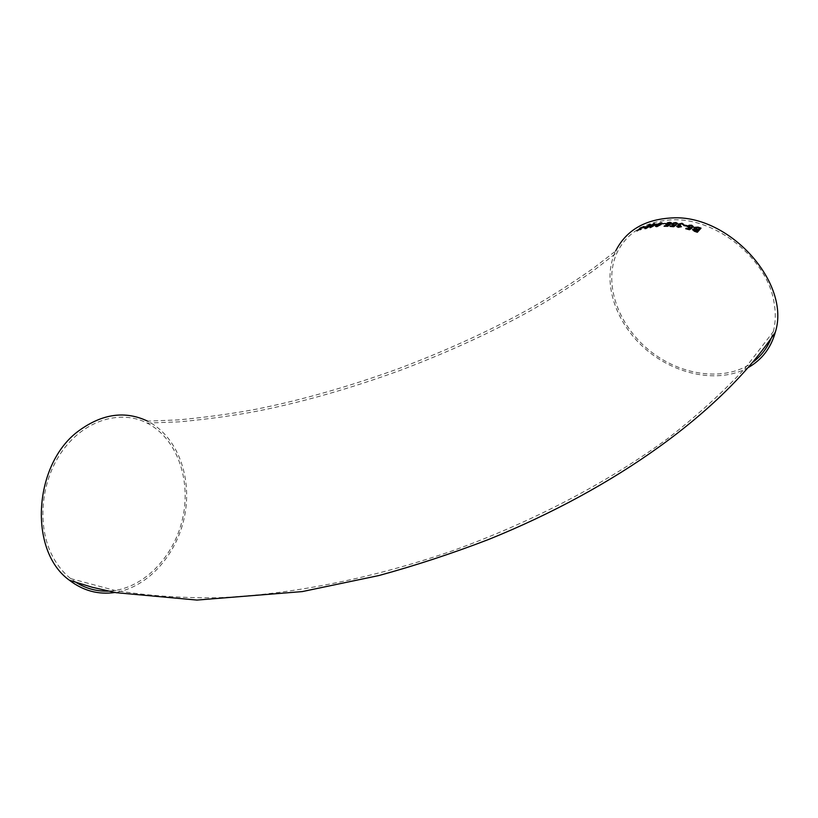 <?xml version="1.0" encoding="UTF-8"?>
<svg xmlns="http://www.w3.org/2000/svg" width="818" height="818" viewBox="0 0 818 818"><rect width="100%" height="100%" fill="white"/><g stroke="black" fill="none" stroke-linecap="round" stroke-linejoin="round"><path stroke-width="0.61" stroke-dasharray="4.09 3.07" d="M748.49 367.415C718.991 384.082 674.819 374.992 644.84 348.458C614.747 322.016 601.506 280.707 615.678 250.993L592.948 268.549C572.815 282.65 552.641 295.523 532.426 307.169C492.784 329.429 448.141 349.94 398.489 368.683C348.57 386.72 301.208 400.206 256.392 409.153C232.343 413.724 206.32 417.303 178.314 419.89L147.598 421.147C177.056 436.137 192.138 476.219 184.848 514.89C177.69 553.571 148.641 587.252 115.041 592.477M76.299 582.559L70.685 578.602C64.029 573.306 58.405 566.629 53.804 558.571C36.462 528.356 40.133 481.649 62.413 450.861C84.591 419.92 120.686 409.419 147.117 423.08C176.892 438.295 191.443 479.757 182.588 518.643C173.927 557.549 142.496 589.778 108.405 591.128M771.088 338.447L773.286 331.709C775.699 322.343 775.914 312.364 773.92 301.75C766.865 258.427 715.934 217.741 672.335 219.827C645.801 221.208 627.437 232.015 617.242 252.251C602.948 282.374 617.549 324.541 649.093 350.196C680.484 375.983 725.699 382.333 753.01 362.088M692.478 229.766L697.325 232.281L701.026 228.14M693.848 227.823L694.676 228.846M697.774 230.134L695.136 229.316L693.695 229.94M699.482 228.242L696.916 227.414L695.024 228.058M687.417 226.709L688.858 227.925L690.525 228.028M685.729 228.764L689.502 229.725L692.232 227.854M688.797 226.259L691.261 225.696L692.161 226.463M692.048 226.821L693.306 226.555M687.12 225.676L683.746 225.543M676.701 226.504L678.194 227.363L681.455 226.698M677.805 226.422L680.648 225.318M679.175 224.316L681.486 223.723L682.386 224.296M682.304 224.674L683.541 224.285M677.918 224.715L678.725 225.369M671.701 224.541L674.727 225.124M670.003 226.422L673.684 226.709M673.695 226.729L676.394 224.745M672.795 224.377L673.04 223.835M673.05 223.856L675.474 223.028M675.474 223.048L676.353 223.488M676.241 223.876L677.478 223.386M665.801 224.429L668.776 224.756M664.083 226.259L667.723 226.3M667.723 226.31L670.423 224.296M666.885 224.193L669.553 222.752L670.402 223.099M670.279 223.508L671.517 222.915M665.545 223.539L662.314 224.122M655.566 226.433L656.834 226.688L661.138 224.5L661.977 222.925M660.995 223.375L657.375 224.858L656.557 226.034M651.435 225.41L652.314 225.257M649.962 227.639L650.586 227.506M650.596 227.527L656.343 224.551M653.715 224.582L654.605 223.641M655.208 224.745L653.224 225.083L651.844 226.484M644.758 228.59L650.044 226.085M650.054 226.105L650.934 224.674M649.973 225.165L645.699 228.099M642.876 227.895L645.709 226.688M637.017 230.921L637.887 230.543M637.897 230.564L640.003 229.142M640.105 229.694L641.097 229.306M641.107 229.326L640.934 228.498M640.944 228.508L643.991 226.474M147.117 423.08L179.387 421.853C209.183 419.031 235.962 415.309 259.705 410.677C303.887 401.72 350.401 388.407 399.256 370.738C447.855 352.405 491.741 332.312 530.923 310.472C551.046 298.999 571.864 285.758 593.387 270.768L617.242 252.251M70.685 578.602L114.571 590.361C146.299 595.616 180.205 598.091 216.289 597.794C289.889 594.931 371.566 578.663 451.628 551.107C531.332 522.375 606.25 483.448 667.11 439.01C696.302 416.372 722.171 392.937 744.697 368.714L773.286 331.709"/><path stroke-width="1.23" d="M667.151 224.981L668.766 224.735L667.396 225.758L664.083 226.249L667.723 226.3L670.443 224.285L667.856 224.521L667.14 223.662L669.553 222.752L670.279 223.488L671.517 223.038L669.993 222.291L667.6 222.772L665.791 224.306L667.151 224.981M115.041 592.477C98.405 594.89 83.191 590.811 69.387 580.218C27.996 550.759 33.415 463.264 79.162 430.544C102.485 413.663 125.297 410.534 147.598 421.147M748.49 367.415C762.049 359.593 770.985 347.875 775.3 332.251C791.159 283.1 729.278 214.204 671.905 217.925C644.84 219.357 626.097 230.379 615.678 250.993M640.791 227.721L636.925 230.962L639.993 229.122L640.105 229.674L641.097 229.306L640.934 228.498L643.991 226.474L639.829 228.13L639.952 228.887M645.739 226.658L642.836 227.905L645.739 226.658M645.893 228.57L650.044 226.085L650.934 224.653L645.668 227.21L644.737 228.549L645.893 228.57M651.404 225.42L652.304 225.236L650.586 227.506L656.834 224.06L653.705 224.561L654.635 223.621L653.725 223.795L651.404 225.42M656.823 226.678L661.128 224.48L661.977 222.925L660.709 222.701L656.435 224.95L655.545 226.351L656.823 226.678M665.535 223.529L662.744 223.641M673.081 225.257L674.717 225.114L673.357 226.116L670.003 226.402L673.684 226.709L676.414 224.735L673.787 224.817L673.04 223.835L675.474 223.028L676.23 223.876L677.478 223.529L675.913 222.568L673.49 222.915L671.701 224.377L673.081 225.257M678.725 225.369L676.711 226.371L678.194 227.343L681.476 226.688L677.805 226.351L680.668 225.298L679.175 224.296L681.486 223.723L683.357 224.797L681.946 223.263L678.173 224.163L678.725 225.349L676.701 226.504M687.12 225.656L683.746 225.533L686.691 226.126L687.12 225.656L684.175 225.062M688.858 227.905L690.525 228.007L689.155 228.958L686.21 228.222L685.729 228.743L689.502 229.715L692.243 227.844L689.574 227.506L688.797 226.238L691.261 225.696L692.048 226.801L693.214 226.831L691.701 225.226L689.237 225.226L687.468 226.484L688.858 227.905M694.676 228.846L692.539 229.572L694.349 231.238L697.335 232.271L701.026 228.14L698.061 227.138L694.073 227.394L694.676 228.825L692.478 229.766M108.405 591.128C96.994 591.516 86.299 588.663 76.299 582.559M753.01 362.088C761.149 355.994 767.182 348.11 771.088 338.447M701.016 228.161L698.061 227.138L693.848 227.823M693.695 229.94L696.639 231.412L697.785 230.124L693.848 229.633L696.639 231.392L697.785 230.124M695.024 228.058L698.204 229.664L699.482 228.222L696.916 227.404L695.188 227.741L698.204 229.643L699.482 228.222M690.525 228.028L689.155 228.958M689.155 228.979L686.21 228.222L685.74 228.754M692.232 227.854L688.541 226.739M693.306 226.555L691.701 225.226M691.701 225.247L689.237 225.226M689.237 225.247L687.754 226.034M687.754 226.054L687.417 226.709M681.455 226.698L677.805 226.422M680.648 225.318L679.001 224.694M683.541 224.285L681.946 223.263L677.918 224.715M670.484 225.891L673.357 226.126L674.717 225.114M676.394 224.745L673.787 224.817M673.797 224.838L672.795 224.377M677.478 223.386L675.913 222.568M675.913 222.588L673.49 222.915M673.5 222.936L671.701 224.541M668.776 224.756L667.406 225.778L664.564 225.737M670.423 224.296L669.502 224.193M669.513 224.214L666.885 224.193M671.517 222.915L669.993 222.291L667.6 222.772M667.6 222.782L665.801 224.429M661.977 222.946L660.709 222.701L656.435 224.95L655.566 226.433M656.557 226.034L658.521 225.88L660.995 223.375M657.283 226.218L660.995 223.416L660.269 223.15L657.365 224.838L656.547 225.972L657.283 226.218M652.314 225.257L649.983 227.619M656.813 224.081L653.705 224.561M654.605 223.641L653.725 223.795M653.725 223.805L651.895 224.919M651.844 226.484L655.208 224.745L653.214 225.062L651.834 226.463L655.198 224.725M650.934 224.664L649.758 224.664M649.768 224.684L645.668 227.21M645.668 227.23L644.737 228.549M645.699 228.099L647.529 227.649L649.973 225.165M646.343 228.13L649.983 225.185L646.527 226.964L645.688 228.069L646.353 228.14M645.709 226.688L643.275 227.465M639.962 228.897L637.017 230.921M640.003 229.142L640.105 229.674M643.919 226.514L640.893 228.253M69.387 580.218L91.994 587.201L116.054 592.672L196.913 600.075L302.292 591.588L379.01 575.514C415.984 565.371 452.579 553.336 488.786 539.399C615.024 488.356 721.762 412.384 775.3 332.251"/></g></svg>
